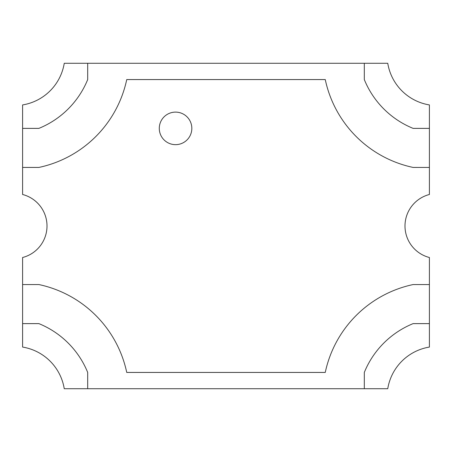 <?xml version="1.0" encoding="UTF-8"?>
<svg xmlns="http://www.w3.org/2000/svg" width="452" height="452" viewBox="0 0 452 452"><rect width="100%" height="100%" fill="white"/><g stroke="black" fill="none" stroke-linecap="round" stroke-linejoin="round"><path stroke-width="0.68" d="M159.285 128.385A16.272 16.272 0 0 0 175.557 144.657A16.272 16.272 0 0 0 191.829 128.385A16.272 16.272 0 0 0 175.557 112.113A16.272 16.272 0 0 0 159.285 128.385M429.4 194.49A32.544 32.544 0 0 0 429.4 257.51L429.4 347.074A50.443 50.443 0 0 0 387.754 388.72L64.246 388.72A50.443 50.443 0 0 0 22.6 347.074L22.6 257.51A32.544 32.544 0 0 0 22.6 194.49L22.6 104.926A50.443 50.443 0 0 0 64.246 63.28L387.754 63.28A50.443 50.443 0 0 0 429.4 104.926L429.4 194.49M429.4 323.615L413.128 323.615A88.852 88.852 0 0 0 364.312 372.431L364.312 388.72M87.688 388.72L87.688 372.431A88.852 88.852 0 0 0 38.872 323.615L22.6 323.615M429.4 284.551L413.134 284.551A114.062 114.062 0 0 0 325.259 372.431L126.741 372.431A114.062 114.062 0 0 0 38.866 284.551L22.6 284.551M429.4 167.449L413.128 167.438A114.045 114.045 0 0 1 325.259 79.569L126.741 79.569A114.045 114.045 0 0 1 38.872 167.438L22.6 167.438M22.6 128.385L38.872 128.385A88.852 88.852 0 0 0 87.688 79.569L87.688 63.28M364.312 63.28L364.312 79.569A88.852 88.852 0 0 0 413.128 128.385L429.4 128.385"/></g></svg>
